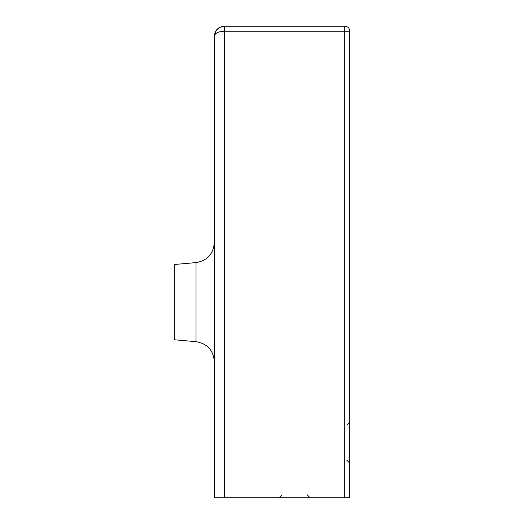 <?xml version="1.0" encoding="UTF-8"?>
<svg xmlns="http://www.w3.org/2000/svg" width="524" height="524" viewBox="0 0 524 524"><rect width="100%" height="100%" fill="white"/><g stroke="black" fill="none" stroke-linecap="round" stroke-linejoin="round"><path stroke-width="0.79" d="M349.796 31.217L349.796 497.8L349.796 31.217A5.017 5.017 0 0 0 344.779 26.2L344.779 31.217L349.796 31.217L344.779 31.217L344.779 26.2A5.017 5.017 0 0 1 349.796 31.217M214.336 497.8L214.336 36.235C214.945 33.195 218.292 31.519 224.37 31.217L224.37 26.2L219.471 27.477L215.855 30.923L214.336 36.235L214.336 497.8L224.37 497.8L224.37 31.217C218.292 31.519 214.945 33.195 214.336 36.235C214.945 30.15 218.292 26.809 224.37 26.2L224.37 31.217L344.779 31.217L344.779 497.8L349.796 497.8L214.336 497.8M214.336 361.665C213.379 350.281 207.275 343.62 196.022 341.674L174.204 339.762L174.204 264.509L196.022 262.603L196.022 341.674L196.022 262.603C207.275 260.651 213.379 253.989 214.336 242.605M214.336 413.259L214.336 328.227M214.336 276.05L214.336 36.235L215.855 30.923M344.779 26.2L224.37 26.2L344.779 26.2M174.204 328.227L174.204 276.05M224.37 31.217L224.37 497.8L344.779 497.8L344.779 31.217L224.37 31.217M346.79 425.056L349.796 422.043M346.79 460.17L349.796 463.183M219.471 27.477L216.261 30.333M216.772 29.685L217.316 29.102M217.578 28.853L217.918 28.551M217.945 28.532L218.934 27.805M307.156 494.787L310.162 497.8M282.069 494.787L279.056 497.8"/></g></svg>
